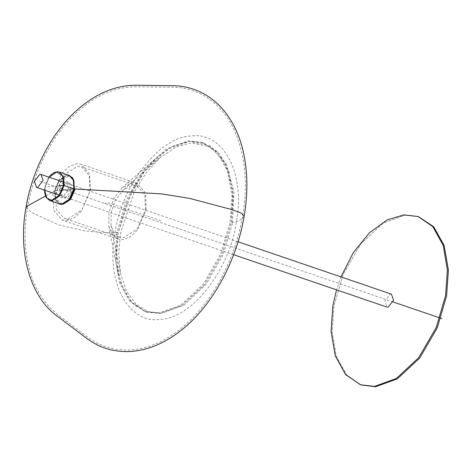 <?xml version="1.0" encoding="UTF-8"?>
<svg xmlns="http://www.w3.org/2000/svg" width="472" height="472" viewBox="0 0 472 472"><rect width="100%" height="100%" fill="white"/><g stroke="black" fill="none" stroke-linecap="round" stroke-linejoin="round"><path stroke-width="0.35" stroke-dasharray="2.36 1.77" d="M418.994 216.837L404.911 215.226L383.134 223.114L360.767 243.93L343.25 274.132L333.893 306.051L332.099 331.763L336.282 356.224L346.672 375.01L361.505 385.128M340.937 276.911L336.512 289.855M70.257 189.325C72.381 178.623 60.906 179.655 59.378 190.304C57.254 201.007 68.735 199.975 70.257 189.325L59.378 190.304M71.72 189.956C73.726 179.862 62.894 180.835 61.454 190.883C59.454 200.978 70.281 200.004 71.72 189.956L61.454 190.883M90.022 191.001L89.296 175.69L81.597 166.87L77.296 166.38L63.826 175.136L55.625 194.098L56.357 209.409L64.05 218.229L68.351 218.719L81.821 209.963L90.022 191.001M145.494 209.952L144.762 194.641L137.063 185.82L132.768 185.325L123.21 189.915L115.274 200.447L111.097 213.043L111.067 225.463L114.218 233.121L119.522 237.174L123.817 237.67L137.293 228.908L145.494 209.952M232.501 222.949L233.929 191.957L226.401 164.215L210.671 146.957L191.101 142.833L176.085 147.058L160.008 157.754L146.007 172.982L134.19 192.021L120.59 233.015L118.732 253.322L120.502 273.412L126.502 291.383L136.314 304.558L148.674 311.75L161.99 313.125L183.608 305.296L205.822 284.628L223.215 254.644L232.501 222.949M231.363 222.288L232.808 190.948L225.197 162.887L218.058 152.515L209.291 145.435L189.496 141.264L174.31 145.535L158.049 156.356L143.889 171.755L131.942 191.007L118.189 232.466L116.307 253.004L118.094 273.317L124.165 291.495L134.083 304.818L146.591 312.092L160.055 313.485L181.921 305.567L204.382 284.669L221.97 254.343L231.363 222.288L233.162 196.47L228.967 171.908L218.536 153.04L203.638 142.88L189.496 141.264L167.631 149.181L145.169 170.085L127.576 200.411L118.189 232.466L116.383 258.278L120.584 282.846L131.015 301.708L145.913 311.868L160.055 313.485L181.921 305.567L204.382 284.669L221.97 254.343L231.363 222.288L236.118 221.858L239.446 220.914L244.148 216.123M146.267 209.574L145.476 192.942L137.11 183.36L132.443 182.823L122.059 187.809L113.439 199.249L108.902 212.937L108.867 226.424L112.289 234.743L118.053 239.151L122.72 239.682L129.942 237.068L137.358 230.171L146.267 209.574M90.347 190.47L89.556 173.838L81.19 164.256L76.523 163.725L69.301 166.339L61.891 173.236L52.982 193.833L53.773 210.465L62.133 220.046L66.806 220.583L74.021 217.97L81.438 211.067L90.347 190.47M60.239 190.122L62.363 196.204L63.449 196.328L68.912 189.343L66.788 183.26L65.702 183.136L60.239 190.122L62.363 196.204L63.449 196.328L68.912 189.343L66.788 183.26L65.702 183.136L60.239 190.122M62.434 204.081L57.395 199.951L56.699 190.989L61.059 180.906L68.222 176.251L71.656 177.071M72.517 177.749L74.983 189.343M230.183 221.881L231.982 196.069L227.787 171.507L217.356 152.639L202.458 142.479L188.316 140.862L166.451 148.78L143.989 169.684L126.396 200.01L117.009 232.065L115.203 257.877L119.404 282.439L129.835 301.307L144.727 311.467L158.875 313.083L180.741 305.166L203.202 284.262L220.79 253.936L230.183 221.881M69.413 175.49L67.236 175.283L59.767 180.139L55.224 190.653L55.578 198.995L59.684 203.957M391.43 294.156L390.344 294.032L384.881 301.018L387.005 307.101M418.475 216.666L404.911 215.226L383.134 223.114L360.767 243.93L343.25 274.132L333.893 306.051L332.093 331.556L336.164 355.864L346.359 374.656L360.991 384.951M393.111 301.962L64.576 189.732L73.779 188.9M54.233 186.198L44.958 187.036L49.076 177.207M160.952 220.784L109.256 203.125L104.926 203.515M55.295 190.564C57.342 181.997 61.242 177.018 66.989 175.613C72.428 176.009 74.718 180.434 73.85 188.894C71.809 197.461 67.909 202.447 62.162 203.845C56.723 203.456 54.433 199.025 55.295 190.564L64.576 189.732L38.728 180.9M440.889 318.281L439.857 317.927M64.576 189.732L73.85 188.894M49.678 200.547L45.412 195.65L45.011 187.166L49.554 176.652L57.023 171.79L59.413 172.068M59.59 203.928L55.13 198.972L54.728 190.482L59.277 179.968L66.747 175.112L69.13 175.383M44.651 190.157L44.958 187.036M55.224 190.653L45.454 196.039M25.942 207.532L31.677 212.512L58.557 224.89L85.562 231.032L107.103 232.814L118.189 232.466M137.063 185.82L81.597 166.87M160.008 157.754L123.21 189.915M115.026 232.832C121.817 185.242 159.642 136.691 191.166 135.983C223.616 131.181 245.888 174.876 236.295 222.524C229.498 270.114 191.673 318.665 160.155 319.373C127.705 324.175 105.433 280.48 115.026 232.832M122.059 187.809L158.049 156.356M137.11 183.36L81.19 164.256M119.522 237.174L64.05 218.229M111.067 225.463L120.502 273.412M118.094 273.317L108.867 226.424M118.053 239.151L62.133 220.046M48.982 177.177L47.814 178.959L44.864 187.071L44.557 190.122M233.622 254.709L59.395 195.19M238.047 241.758L63.814 182.245M27.482 207.798C32.025 181.325 42.085 156.828 57.655 134.314C68.788 118.678 81.556 106.613 95.969 98.123C109.174 90.482 122.584 86.718 136.19 86.819L172.888 87.249C184.452 87.373 195.302 90.465 205.438 96.542C217.828 104.253 227.427 115.392 234.254 129.971C245.346 155.341 248.13 183.968 242.608 215.863C235.852 257.146 213.486 301.036 184.104 325.91C173.826 334.76 163.064 341.244 151.813 345.368C138.048 350.395 124.455 351.351 111.038 348.23C102.507 346.153 94.677 342.43 87.55 337.061L58.262 314.948L50.486 308.098C40.669 297.891 33.683 285.218 29.518 270.067C24.355 250.296 23.677 229.54 27.482 207.798M203.638 142.88L202.458 142.479M145.913 311.868L144.733 311.467"/><path stroke-width="0.71" d="M336.512 289.855L332.86 305.697L331.067 331.409L335.25 355.87L345.634 374.656L360.472 384.78L374.556 386.385L396.332 378.503L418.699 357.688L436.222 327.485L445.574 295.56L447.367 269.854L443.184 245.393L432.8 226.601L417.962 216.483L403.879 214.872L387.258 219.846L369.558 232.649L353.322 252.62L340.937 276.911M360.472 384.78L375.594 386.739L397.365 378.857L419.732 358.041L437.255 327.839L446.606 295.914L448.4 270.208L444.223 245.747L433.833 226.955L417.962 216.483M34.391 181.289L36.515 187.372L37.601 187.496L43.064 180.51L40.94 174.428L39.854 174.304L34.391 181.289M71.656 177.071L72.517 177.749M59.684 203.957L62.274 204.305L69.744 199.444L74.293 188.936L73.838 180.304L69.413 175.49M74.983 189.343L70.623 199.42L63.46 204.075L62.434 204.081M233.622 254.709L387.005 307.101L388.09 307.225L393.554 300.239L391.43 294.156L238.047 241.758M360.991 384.951L375.594 386.739L397.365 378.857L419.732 358.041L437.255 327.839L446.606 295.914L448.394 269.996L444.099 245.387L433.514 226.601L418.475 216.666M73.779 188.9L63.773 185.343L58.569 185.809L64.08 185.449L59.537 195.963L52.067 200.818L49.678 200.547L45.943 197.119L44.622 192.316L44.557 190.122M441.945 318.641L440.889 318.281M439.857 317.927L393.111 301.962M49.076 177.207L56.646 172.079L62.499 175.625L63.514 185.366L59.089 195.591L51.82 200.317L46.645 197.868L44.651 190.157M73.85 188.894L73.396 180.28L69.13 175.383L59.413 172.068L63.679 176.959L64.08 185.449M73.803 188.765L69.254 199.278L61.785 204.14L59.395 203.863C62.864 206.435 72.942 198.889 73.945 188.859C74.405 182.817 73.833 179.118 72.222 177.761L69.13 175.383M45.454 196.039L27.199 206.105L25.942 207.532C30.285 182.139 39.742 158.421 54.315 136.384C66.357 118.637 80.458 105.162 96.607 95.963C109.598 88.724 122.803 85.161 136.213 85.261L172.905 85.692C184.753 85.815 195.868 88.984 206.252 95.208C213.562 99.686 219.97 105.462 225.48 112.548C234.283 124.065 240.366 137.765 243.723 153.66C247.776 173.566 247.918 194.387 244.148 216.123C237.428 257.081 215.551 300.546 186.528 325.857C175.72 335.444 164.327 342.436 152.344 346.837C138.308 351.964 124.419 352.938 110.672 349.752C101.928 347.616 93.91 343.805 86.612 338.306L57.319 316.199C30.114 296.847 17.883 252.744 25.942 207.532M74.293 188.936L162.262 193.957L189.337 198.328L231.02 209.379L240.732 212.819L244.148 216.123M59.401 203.863L49.684 200.547M59.413 172.068L57.702 171.755L54.516 172.416L51.253 174.605L48.982 177.177M59.395 195.19L36.515 187.372M63.814 182.245L40.94 174.428"/></g></svg>
